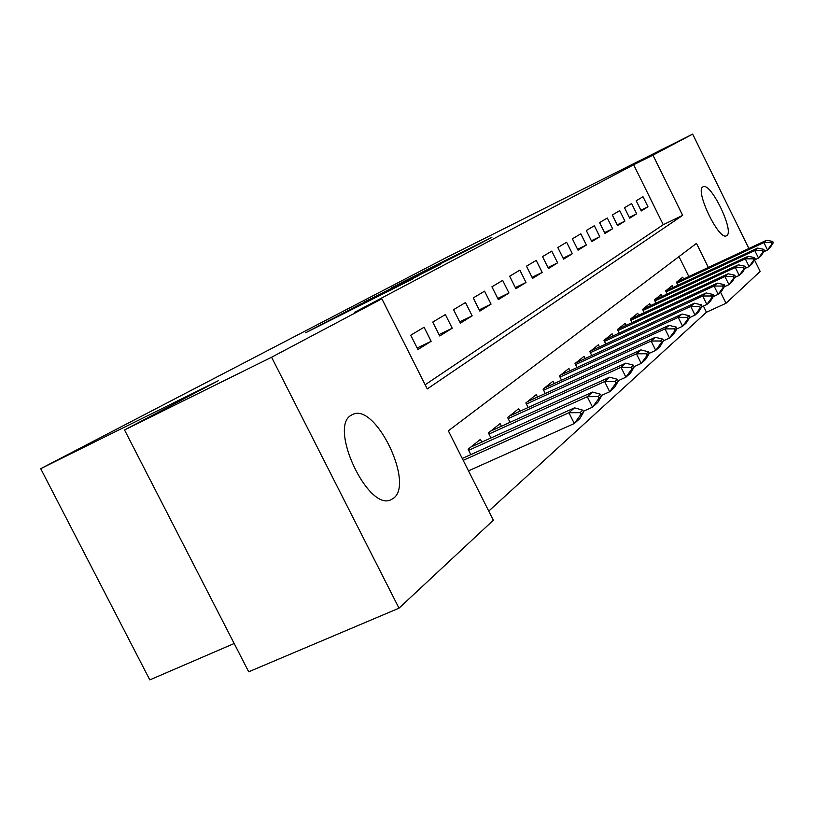 <?xml version="1.0" encoding="UTF-8"?>
<svg xmlns="http://www.w3.org/2000/svg" width="814" height="814" viewBox="0 0 814 814"><rect width="100%" height="100%" fill="white"/><g stroke="black" fill="none" stroke-linecap="round" stroke-linejoin="round"><path stroke-width="1.22" d="M330.504 319.729L305.698 332.723L413.013 278.795L330.504 319.729M726.841 235.561L726.353 235.846C718.701 240.425 694.739 190.405 702.889 186.884L703.255 186.701C710.988 182.509 734.442 231.125 726.841 235.561M393.376 498.321L391.107 499.664C368.345 512.128 328.174 426.892 351.292 415.181L352.981 414.306C375.803 403.184 414.662 484.055 393.376 498.321M439.835 263.237L391.493 287.8L467.267 250.183L491.86 237.373L439.835 263.237M708.343 267.47L696.479 243.386L448.341 430.82L493.345 520.217L399.013 608.18L248.697 671.794L124.532 429.955L218.315 380.728L40.7 468.671L446.357 257.57L692.663 134.117L748.89 248.514M124.532 429.955L271.591 357.234L381.868 298.799L427.248 388.929L682.661 215.364L652.97 155.148L692.663 134.117M425.152 384.768L663.247 224.705L633.648 164.754L354.548 312.342L381.868 298.799M633.648 164.754L652.97 155.148M362.322 303.144L335.103 317.368L440.771 264.204L362.464 303.429M363.431 302.452L467.216 250.315L363.451 302.482M424.084 327.248L410.714 335.215L417.908 349.511L431.145 341.3L424.084 327.248M445.37 314.56L432.743 322.09L439.723 335.989L452.228 328.225L445.37 314.56M465.496 302.554L453.551 309.676L460.337 323.199L472.161 315.863L465.496 302.554M484.574 291.188L473.249 297.934L479.843 311.101L491.056 304.141L484.574 291.188M502.665 280.392L491.921 286.803L498.341 299.623L508.974 293.03L502.665 280.392M519.861 270.146L509.645 276.231L515.893 288.736L526.007 282.468L519.861 270.146M536.212 260.399L526.495 266.188L532.58 278.388L542.195 272.415L536.212 260.399M551.78 251.109L542.531 256.624L548.463 268.539L557.621 262.851L551.78 251.109M566.636 242.257L557.804 247.517L563.593 259.147L572.334 253.724L566.636 242.257M580.809 233.811L572.384 238.828L578.021 250.193L586.375 245.024L580.809 233.811M594.352 225.732L586.294 230.535L591.809 241.646L599.786 236.701L594.352 225.732M607.305 218.01L599.603 222.598L604.985 233.476L612.616 228.744L607.305 218.01M619.708 210.612L612.332 215.008L617.592 225.651L624.908 221.123L619.708 210.612M631.593 203.531L624.521 207.743L629.67 218.162L636.68 213.817L631.593 203.531M641.249 210.979L647.975 206.807L642.989 196.734L636.212 200.773L641.249 210.979M488.746 511.08L706.46 312.24L703.418 306.064M688.858 276.587L678.998 256.593M470.787 454.609L468.091 449.236L480.423 439.357L481.847 442.185M490.984 438.044L488.42 432.946L500.081 423.595L501.444 426.322M510.073 422.405L507.641 417.541L518.671 408.699L519.983 411.324M528.154 407.6L525.834 402.961L536.294 394.576L537.555 397.11M545.299 393.579L543.08 389.133L553.011 381.176L554.232 383.628M561.579 380.26L559.452 376.007L568.894 368.447L570.075 370.818M577.055 367.613L575.02 363.532L584.004 356.339L585.144 358.628M591.788 355.565L589.845 351.648L598.392 344.8L599.501 347.018M605.83 344.098L603.957 340.333L612.118 333.801L613.196 335.958M619.23 333.16L617.429 329.538L625.223 323.29L626.261 325.386M632.03 322.72L630.301 319.22L637.749 313.258L638.756 315.293M644.271 312.739L642.602 309.361L649.725 303.653L650.701 305.637M655.982 303.184L654.375 299.928L661.192 294.464L662.148 296.388M667.205 294.037L665.649 290.893L672.191 285.653L673.117 287.525M677.96 285.266L676.454 282.224L682.732 277.198L683.638 279.029M40.7 468.671L149.817 679.883L234.178 643.508M399.013 608.18L271.591 357.234M754.517 259.961L760.154 271.438L726.007 303.286L720.543 292.206M706.46 312.24L726.007 303.286M663.247 224.705L682.661 215.364M431.145 341.3L417.165 348.026M452.228 328.225L439.021 334.585M472.161 315.863L459.666 321.876M491.056 304.141L479.222 309.849M508.974 293.03L497.751 298.443M526.007 282.468L515.333 287.617M542.195 272.415L532.051 277.33M557.621 262.851L547.954 267.531M572.334 253.724L563.115 258.191M586.375 245.024L577.574 249.288M599.786 236.701L591.381 240.781M612.616 228.744L604.578 232.641M624.908 221.123L617.205 224.857M636.68 213.817L629.303 217.409M647.975 206.807L640.893 210.256M341.046 314.296L418.823 275.549L341.046 314.296M390.974 288.492L410.816 278.673L390.974 288.492M468.488 470.848L574.308 423.524L568.925 412.749L574.552 407.834L462.25 458.455M580.901 414.448L583.679 411.976L582.783 410.185L580.006 412.657L580.901 414.448L574.308 423.524L579.883 418.508L583.679 411.976M463.197 460.348L568.925 412.749L580.006 412.657M574.552 407.834L582.783 410.185M583.333 411.294L592.521 407.163L587.301 396.703L592.612 392.073L470.838 447.039M598.911 398.372L601.526 396.042L600.661 394.302L598.046 396.622L598.911 398.372L592.521 407.163L597.781 402.442L601.526 396.042M468.63 450.335L587.301 396.703L598.046 396.622M592.612 392.073L600.661 394.302M601.281 395.533L609.686 391.748L604.629 381.583L609.635 377.218L490.791 431.044M615.893 383.211L618.355 381.013L617.521 379.324L615.048 381.512L615.893 383.211L609.686 391.748L614.651 387.291L618.355 381.013M488.97 434.035L604.629 381.583L615.048 381.512M609.635 377.218L617.521 379.324M618.192 380.677L625.905 377.187L620.99 367.307L625.722 363.176L509.676 415.913M631.918 368.895L634.248 366.819L633.434 365.181L631.104 367.246L631.918 368.895L625.905 377.187L630.585 372.975L634.248 366.819M508.18 418.63L620.99 367.307L631.104 367.246M625.722 363.176L633.434 365.181M634.157 366.626L641.229 363.42L636.456 353.805L640.933 349.898L527.553 401.577M647.079 355.362L649.287 353.398L648.493 351.801L646.285 353.764L647.079 355.362L641.229 363.42L645.665 359.432L649.287 353.398M526.373 404.039L636.456 353.805L646.285 353.764M640.933 349.898L648.493 351.801M649.257 353.337L655.748 350.386L651.108 341.015L655.351 337.311L544.525 387.973M661.436 342.541L663.532 340.679L662.759 339.123L660.663 340.985L661.436 342.541L655.748 350.386L659.961 346.601L663.532 340.679M543.62 390.211L651.108 341.015L660.663 340.985M655.351 337.311L662.759 339.123M663.471 340.781L669.515 338.014L664.997 328.887L669.027 325.376L560.653 375.051M675.06 330.382L677.044 328.612L676.292 327.096L674.307 328.866L675.06 330.382L669.515 338.014L673.514 334.432L677.044 328.612M559.991 377.075L664.997 328.887L674.307 328.866M669.027 325.376L676.292 327.096M676.872 328.897L682.6 326.272L678.194 317.368L682.03 314.031L575.986 362.759M687.993 318.834L689.875 317.155L689.143 315.679L687.26 317.358L687.993 318.834L682.6 326.272L686.395 322.863L689.875 317.155M575.549 364.591L678.194 317.368L687.26 317.358M682.03 314.031L689.143 315.679M689.611 317.592L695.034 315.099L690.74 306.42L694.393 303.235L590.598 351.048M700.294 307.855L702.085 306.257L701.373 304.812L699.582 306.41L700.294 307.855L695.034 315.099L698.646 311.854L702.085 306.257M590.364 352.706L690.74 306.42L699.582 306.41M694.393 303.235L701.373 304.812M701.729 306.837L706.878 304.467L702.696 295.991L706.165 292.959L604.527 339.886M712.006 297.395L713.715 295.869L713.023 294.464L711.304 295.981L712.006 297.395L706.878 304.467L710.327 301.373L713.715 295.869M604.487 341.381L702.696 295.991L711.304 295.981M706.165 292.959L713.023 294.464M713.278 296.591L718.172 294.332L714.082 286.04L717.399 283.15L617.816 329.222M723.168 287.434L724.796 285.968L724.124 284.595L722.486 286.05L723.168 287.434L718.172 294.332L721.458 291.381L724.796 285.968M617.948 330.576L714.082 286.04L722.486 286.05M717.399 283.15L724.124 284.595M724.287 286.813L728.947 284.656L724.948 276.557L728.123 273.789L630.524 319.047M733.831 277.92L735.378 276.526L734.716 275.183L733.16 276.567L733.831 277.92L728.947 284.656L732.081 281.837L735.378 276.526M630.809 320.248L724.948 276.557L733.16 276.567M728.123 273.789L734.716 275.183M734.798 277.472L739.234 275.417L735.337 267.491L738.359 264.855L642.684 309.3M744.006 268.824L745.492 267.501L744.851 266.178L743.355 267.511L744.006 268.824L739.234 275.417L742.236 272.721L745.492 267.501M643.101 310.378L735.337 267.491L743.355 267.511M738.359 264.855L744.851 266.178M744.841 268.539L749.084 266.575L745.268 258.821L748.168 256.298L654.385 299.949M753.744 260.134L755.168 258.862L754.537 257.57L753.103 258.842L753.744 260.134L749.084 266.575L751.953 264.001L755.168 258.862M654.873 300.936L745.268 258.821L753.103 258.842M748.168 256.298L754.537 257.57M754.456 259.992L758.506 258.109L754.771 250.529L757.549 248.107L665.679 290.944M763.064 251.811L764.427 250.59L763.807 249.338L762.443 250.549L763.064 251.811L758.506 258.109L761.253 255.647L764.427 250.59M666.137 291.89L754.771 250.529L762.443 250.549M757.549 248.107L763.807 249.338M763.664 251.801L767.531 250L763.888 242.572L766.544 240.252L676.505 282.316M771.998 243.834L773.3 242.674L772.7 241.432L771.387 242.603L771.998 243.834L767.531 250L770.166 247.639L773.3 242.674M676.943 283.211L763.888 242.572L771.387 242.603M766.544 240.252L772.7 241.432M326.343 322.486L326.088 321.968M366.219 302.696L365.954 302.167M352.981 414.306L351.862 414.835"/></g></svg>

